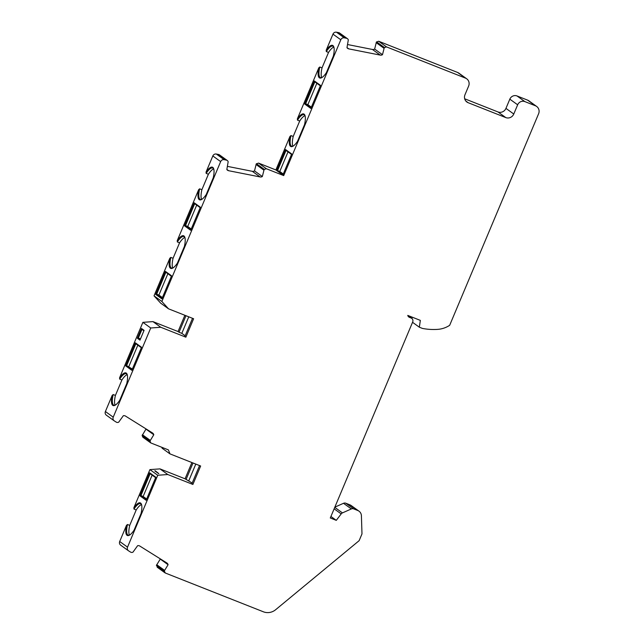 <?xml version="1.0" encoding="UTF-8"?>
<svg xmlns="http://www.w3.org/2000/svg" width="644" height="644" viewBox="0 0 644 644"><rect width="100%" height="100%" fill="white"/><g stroke="black" fill="none" stroke-linecap="round" stroke-linejoin="round"><path stroke-width="0.97" d="M192.516 318.305L184.884 336.466L185.866 337.182L193.619 318.74L168.527 308.822L161.861 301.481L220.659 161.612A3.131 2.987 125.8 0 1 224.152 159.68L216.328 154.037L218.574 154.48L226.398 160.131L224.152 159.68M172.825 268.017A17.549 5.104 111.6 0 1 173.067 258.276L170.837 257.399L169.831 258.244L154.029 295.838L161.861 301.481M201.653 199.439A17.549 5.104 111.6 0 1 201.894 189.706L199.664 188.821L198.658 189.666L177.221 240.663L177.333 241.951L179.563 242.836L173.067 258.276M179.563 242.836A17.549 5.104 111.6 0 1 184.868 237.475M216.328 154.037A3.131 2.987 -54.2 0 0 212.826 155.961L206.048 172.085L206.161 173.373L208.39 174.258A17.549 5.104 111.6 0 1 213.695 168.897M208.39 174.258L201.894 189.706M191.236 229.014L187.726 226.479L196.694 205.138M162.409 297.584L158.899 295.057L167.867 273.716M177.333 241.951A17.549 5.104 111.6 0 1 183.934 236.573A17.549 5.104 111.6 0 1 184.273 236.759A17.549 5.104 111.6 0 1 184.917 237.564M412.16 317.146L411.959 318.538M505.951 108.377L509.823 99.16A5.643 5.385 -54.2 0 1 517.027 95.956L527.621 100.142A6.263 5.981 -54.2 0 1 528.861 100.826L536.685 106.469A6.263 5.981 125.8 0 0 535.446 105.785L524.852 101.599A5.643 5.385 125.8 0 0 517.655 104.803L513.775 114.02A6.263 5.981 -54.2 0 1 505.781 117.578L497.949 111.935A6.263 5.981 -54.2 0 0 505.951 108.377L513.775 114.02M464.686 98.782L497.949 111.935M347.704 44.565L372.449 49.467A3.131 2.987 125.8 0 0 374.647 49.057L376.418 42.037L378.688 41.256L457.643 72.474A6.263 5.981 -54.2 0 1 458.882 73.158L466.707 78.801A6.263 5.981 125.8 0 0 465.467 78.117L386.513 46.907L384.291 47.616L382.48 54.7A3.131 2.987 -54.2 0 1 380.282 55.11L348.798 48.88L346.995 47.584M346.544 38.294A2.504 2.391 -54.2 0 1 347.446 38.68L339.613 33.037A2.504 2.391 125.8 0 0 338.72 32.643L346.544 38.294L344.298 37.843A3.131 2.987 125.8 0 0 340.805 39.775L283.706 175.595L275.882 169.952L289.969 136.423L290.975 135.578L293.213 136.456L299.702 121.016A17.549 5.104 111.6 0 1 305.014 115.654M321.791 77.618A17.549 5.104 111.6 0 1 322.032 67.878L328.529 52.438L326.299 51.552L326.186 50.264L332.972 34.124A3.131 2.987 -54.2 0 1 336.474 32.2L338.72 32.643M322.032 67.878L319.802 67L318.796 67.845L297.367 118.842L297.472 120.13L299.702 121.016M227.557 166.402L252.303 171.304A3.131 2.987 125.8 0 0 254.509 170.893L256.272 163.874L258.542 163.093L275.882 169.952M226.398 160.131A2.504 2.391 -54.2 0 1 227.3 160.517L219.467 154.874A2.504 2.391 125.8 0 0 218.574 154.48M168.527 308.822L160.702 303.179L154.029 295.838M115.171 405.173A17.549 5.104 111.6 0 1 115.413 395.432L121.909 379.992L119.679 379.107L119.567 377.819L142.888 322.346L152.95 321.614L178.042 331.539L184.876 315.286M115.413 395.432L113.183 394.555L112.177 395.4L105.399 411.524A3.131 2.987 -54.2 0 0 106.51 415.275M150.648 442.839L142.855 437.22L142.131 435.577L145.963 429.113A3.131 2.987 125.8 0 0 145.874 428.824M152.95 321.614L160.775 327.265L150.72 327.989L113.231 417.167A3.131 2.987 125.8 0 0 114.342 420.918L116.266 422.126A2.504 2.391 -54.2 0 0 118.697 422.166L123.342 415.71A3.131 2.987 125.8 0 1 125.508 416.08L152.515 432.969A3.131 2.987 -54.2 0 1 153.787 434.756L149.98 441.027L150.793 442.935L168.398 449.898L169.976 453.883L162.151 448.24L161.765 447.274M191.896 462.553L185.061 478.806L159.97 468.88L167.802 474.531L157.74 475.256L149.915 469.613L159.97 468.88M129.476 535.124A17.549 5.104 111.6 0 1 129.718 525.383L136.214 509.943L133.976 509.058L133.872 507.77L149.915 469.613M129.718 525.383L127.488 524.506L126.482 525.351L119.695 541.491A3.131 2.987 -54.2 0 0 120.806 545.243M157.522 567.388L156.46 565.295L160.259 559.081A3.131 2.987 125.8 0 0 160.171 558.791M157.208 567.227L164.912 572.782M334.848 507.15L343.518 503.294A3.131 2.987 -54.2 0 1 345.844 503.23L349.934 504.848A6.263 5.981 -54.2 0 1 351.173 505.524L359.006 511.175A6.263 5.981 125.8 0 0 357.758 510.491L353.669 508.873A3.131 2.987 125.8 0 0 351.342 508.937L342.447 512.898A3.131 2.987 125.8 0 0 341.183 513.904L336.297 520.352L330.292 517.977L412.675 322A3.131 2.987 125.8 0 0 411.097 318.015L409.495 317.379A3.131 2.987 -54.2 0 1 407.765 315.407L420.339 320.382L419.349 327.208L412.546 322.306M536.685 106.469A6.263 5.981 125.8 0 1 538.601 113.755L449.665 325.317A25.068 23.917 125.8 0 1 437.501 329.382A62.669 59.795 125.8 0 1 422.408 328.416L419.349 327.208M157.74 475.256L127.528 547.134A3.131 2.987 125.8 0 0 128.639 550.886L130.563 552.093A2.504 2.391 -54.2 0 0 132.994 552.133L137.639 545.677A3.131 2.987 125.8 0 1 139.804 546.048L166.804 562.937A3.131 2.987 -54.2 0 1 168.084 564.724L164.276 570.995L165.347 573.031L263.396 611.8A12.534 11.962 125.8 0 0 275.664 609.699L359.143 540.662L361.984 533.908L361.413 515.78A6.263 5.981 125.8 0 0 359.006 511.175M169.976 453.883L200.646 466.006L192.894 484.449L167.802 474.531M160.775 327.265L185.866 337.182M227.3 160.517A2.504 2.391 -54.2 0 1 228.161 161.749L226.833 169.509A3.131 2.987 125.8 0 0 228.652 170.716L226.849 169.42M283.706 175.595L266.366 168.744L264.145 169.453L262.333 176.537A3.131 2.987 -54.2 0 1 260.136 176.947L228.652 170.716M347.446 38.68A2.504 2.391 -54.2 0 1 348.307 39.904L346.979 47.672A3.131 2.987 125.8 0 0 348.798 48.88M505.781 117.578L468.14 102.702A6.263 5.981 -54.2 0 1 464.984 94.732L468.623 86.087A6.263 5.981 125.8 0 0 466.707 78.801M330.927 516.48L336.297 520.352M164.26 571.164L156.428 565.545M156.46 565.295L164.276 570.995M164.534 570.326L156.701 564.683M160.259 559.081L168.084 564.724M126.482 525.351A18.177 5.281 111.6 0 0 127.045 535.317A18.177 5.281 111.6 0 0 129.194 535.293A18.177 5.281 111.6 0 0 134.041 530.229L141.06 513.526A18.177 5.281 111.6 0 0 141.439 504.268A18.177 5.281 111.6 0 0 140.601 503.069A18.177 5.281 111.6 0 0 133.872 507.77M139.973 495.848L146.132 500.283L155.816 477.236L149.666 472.801L139.973 495.848L140.923 495.598L143.153 496.484L146.663 499.011M133.976 509.058A17.549 5.104 111.6 0 1 140.585 503.689A17.549 5.104 111.6 0 1 140.915 503.866A17.549 5.104 111.6 0 1 141.567 504.671M136.214 509.943A17.549 5.104 111.6 0 1 141.519 504.582M152.129 475.143L143.153 496.484M129.573 535.092A17.549 5.104 111.6 0 1 128.18 535.14A17.549 5.104 111.6 0 1 127.85 534.955A17.549 5.104 111.6 0 1 127.488 524.506M146.43 499.575L140.923 495.598L150.133 473.702L155.639 477.671M149.666 472.801L150.133 473.702M158.641 473.622L154.761 470.828L158.641 473.622M158.802 473.614L155.244 470.788M154.761 470.828L155.164 470.981M185.061 478.806L192.202 483.04M199.543 465.572L191.904 483.733L192.894 484.449M195.792 464.091L188.845 480.617M192.999 462.988L186.052 479.514M149.963 441.196L142.131 435.577M142.163 435.328L149.98 441.027M150.237 440.359L142.405 434.716M145.963 429.113L153.787 434.756M112.177 395.4A18.177 5.281 111.6 0 0 112.74 405.366A18.177 5.281 111.6 0 0 114.898 405.342A18.177 5.281 111.6 0 0 119.736 400.278L126.755 383.574A18.177 5.281 111.6 0 0 127.134 374.317A18.177 5.281 111.6 0 0 126.296 373.118A18.177 5.281 111.6 0 0 119.567 377.819M150.72 327.989L142.888 322.346M141.527 347.269L135.369 342.825L125.677 365.881L131.835 370.316L141.527 347.269M139.965 340.137L144.087 330.34L141.503 328.472L137.381 338.269L139.965 340.137M119.679 379.107A17.549 5.104 111.6 0 1 126.28 373.737A17.549 5.104 111.6 0 1 126.61 373.914A17.549 5.104 111.6 0 1 127.262 374.719M121.909 379.992A17.549 5.104 111.6 0 1 127.214 374.631M132.366 369.044L126.627 365.631L135.836 343.735L135.369 342.825M137.832 345.176L128.856 366.517M132.133 369.6L126.627 365.631L125.677 365.881M135.836 343.735L141.342 347.704M140.263 339.42L138.331 338.028L141.97 329.382L143.902 330.774M137.381 338.269L138.331 338.028L140.497 338.881M141.503 328.472L141.97 329.382M115.268 405.14A17.549 5.104 111.6 0 1 113.875 405.189A17.549 5.104 111.6 0 1 113.545 405.012A17.549 5.104 111.6 0 1 113.183 394.555M185.979 315.721L179.032 332.248L178.042 331.539M179.032 332.248L181.817 333.351L185.174 335.774M188.764 316.824L181.817 333.351M169.831 258.244A18.177 5.281 111.6 0 0 170.402 268.21A18.177 5.281 111.6 0 0 172.552 268.186A18.177 5.281 111.6 0 0 177.39 263.122L184.409 246.419A18.177 5.281 111.6 0 0 184.788 237.161A18.177 5.281 111.6 0 0 183.951 235.962A18.177 5.281 111.6 0 0 177.221 240.663M206.048 172.085A18.177 5.281 111.6 0 1 212.778 167.384A18.177 5.281 111.6 0 1 213.615 168.583A18.177 5.281 111.6 0 1 213.236 177.841L206.217 194.544A18.177 5.281 111.6 0 1 201.379 199.608A18.177 5.281 111.6 0 1 199.229 199.632A18.177 5.281 111.6 0 1 198.658 189.666M171.562 275.809L165.403 271.374L155.719 294.421L161.869 298.856L171.562 275.809M184.546 225.843L190.696 230.286L200.389 207.231L194.23 202.796L184.546 225.843L185.496 225.601L187.726 226.479M172.922 267.985A17.549 5.104 111.6 0 1 171.529 268.033A17.549 5.104 111.6 0 1 171.199 267.848A17.549 5.104 111.6 0 1 170.837 257.399M201.749 199.407A17.549 5.104 111.6 0 1 200.356 199.455A17.549 5.104 111.6 0 1 200.026 199.278A17.549 5.104 111.6 0 1 199.664 188.821M206.161 173.373A17.549 5.104 111.6 0 1 212.762 168.004A17.549 5.104 111.6 0 1 213.092 168.181A17.549 5.104 111.6 0 1 213.744 168.994M262.333 176.537L254.509 170.893M256.006 164.478L263.831 170.121M264.145 169.453L256.272 163.874M256.433 163.673L264.241 169.34M289.969 136.423A18.177 5.281 111.6 0 0 290.541 146.381A18.177 5.281 111.6 0 0 292.69 146.365A18.177 5.281 111.6 0 0 297.528 141.302L304.548 124.598A18.177 5.281 111.6 0 0 304.926 115.34A18.177 5.281 111.6 0 0 304.089 114.141A18.177 5.281 111.6 0 0 297.367 118.842M326.186 50.264A18.177 5.281 111.6 0 1 332.916 45.563A18.177 5.281 111.6 0 1 333.753 46.762A18.177 5.281 111.6 0 1 333.375 56.02L326.355 72.724A18.177 5.281 111.6 0 1 321.517 77.787A18.177 5.281 111.6 0 1 319.368 77.811A18.177 5.281 111.6 0 1 318.796 67.845M304.684 104.006L310.843 108.45L320.535 85.394L314.377 80.959L304.684 104.006L305.642 103.765L307.872 104.642L311.382 107.17M282.99 174.717L291.708 153.972L285.55 149.529L276.831 170.274L282.99 174.717M297.472 120.13A17.549 5.104 111.6 0 1 304.073 114.753A17.549 5.104 111.6 0 1 304.411 114.938A17.549 5.104 111.6 0 1 305.055 115.743M328.529 52.438A17.549 5.104 111.6 0 1 333.834 47.076M292.964 146.196A17.549 5.104 111.6 0 1 293.213 136.456M316.84 83.301L307.872 104.642M283.279 174.017L279.77 171.489L288.013 151.879M326.299 51.552A17.549 5.104 111.6 0 1 332.9 46.183A17.549 5.104 111.6 0 1 333.238 46.36A17.549 5.104 111.6 0 1 333.882 47.173M321.887 77.586A17.549 5.104 111.6 0 1 320.495 77.634A17.549 5.104 111.6 0 1 320.165 77.457A17.549 5.104 111.6 0 1 319.802 67M293.06 146.164A17.549 5.104 111.6 0 1 291.668 146.212A17.549 5.104 111.6 0 1 291.338 146.027A17.549 5.104 111.6 0 1 290.975 135.578M311.141 107.733L305.642 103.765L314.844 81.86L320.35 85.829M314.377 80.959L314.844 81.86M279.77 171.489L277.54 170.604L286.017 150.438L291.523 154.407M277.54 170.604L276.831 170.274M286.017 150.438L285.55 149.529M382.48 54.7L374.647 49.057M376.152 42.641L383.977 48.284M384.291 47.616L376.418 42.037M376.579 41.836L384.388 47.503M155.719 294.421L156.669 294.171L165.87 272.275L165.403 271.374M165.87 272.275L171.376 276.244M162.175 298.148L156.669 294.171L158.899 295.057M191.002 229.57L185.496 225.601L194.697 203.697L200.203 207.674M194.23 202.796L194.697 203.697M407.845 315.665L411.097 318.015M408.352 316.558L409.495 317.379M334.139 508.824L341.183 513.904M334.759 507.351L342.447 512.898M343.518 503.294L351.342 508.937M353.669 508.873L345.844 503.23M349.934 504.848L357.758 510.491M127.528 547.134L119.695 541.491M113.231 417.167L105.399 411.524M212.826 155.961L220.659 161.612M252.303 171.304L260.136 176.947M266.366 168.744L258.542 163.093M332.972 34.124L340.805 39.775M344.298 37.843L336.474 32.2M372.449 49.467L380.282 55.11M386.513 46.907L378.688 41.256M457.643 72.474L465.467 78.117M468.14 102.702L465.862 101.052M509.823 99.16L517.655 104.803M524.852 101.599L517.027 95.956M527.621 100.142L535.446 105.785M411.725 318.353L407.797 315.52M128.478 550.781L120.653 545.138M114.181 420.814L106.357 415.171"/></g></svg>
